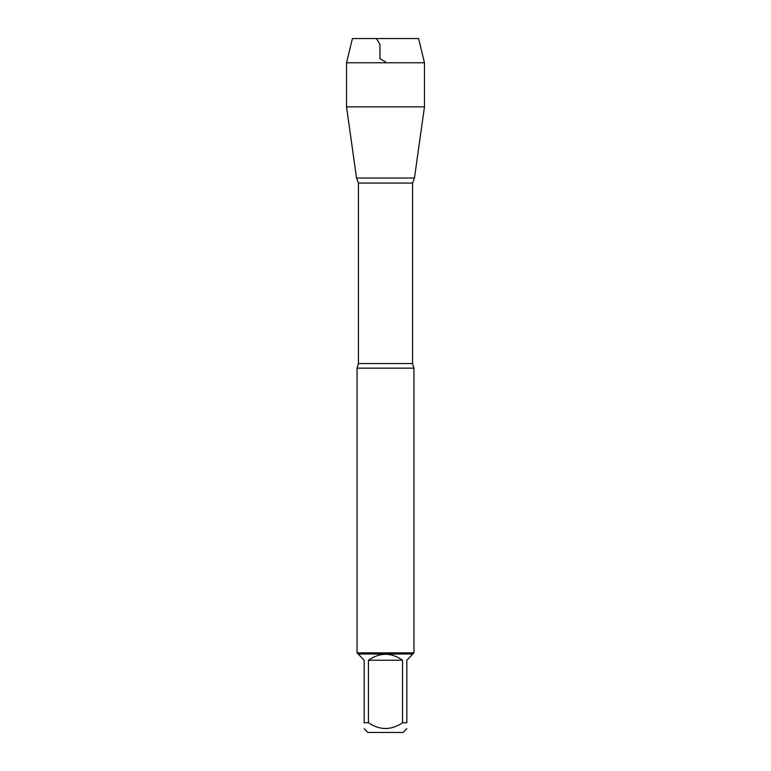 <?xml version="1.0" encoding="UTF-8"?>
<svg xmlns="http://www.w3.org/2000/svg" width="771" height="771" viewBox="0 0 771 771"><rect width="100%" height="100%" fill="white"/><g stroke="black" fill="none" stroke-linecap="round" stroke-linejoin="round"><path stroke-width="1.16" d="M406.837 722.735C406.837 730.416 406.837 730.416 406.837 722.735L402.549 722.735C391.176 730.416 379.814 730.416 368.451 722.735L364.163 722.735C364.163 730.416 364.163 730.416 364.163 722.735L364.163 660.217L358.187 654.001L412.813 654.001L406.837 660.217L406.837 722.735M406.837 728.711L403.098 732.45L367.902 732.45L364.163 728.711M402.549 722.735L402.549 660.217C391.186 652.324 379.814 652.324 368.451 660.217L368.451 722.735M424.464 62.769L346.536 62.769L352.405 38.55L418.595 38.55L424.464 62.769L424.464 106.851L346.536 106.851L356.539 178.024L414.461 178.024L356.539 178.024L358.438 183.055L358.438 363.546L357.05 368.152L357.05 652.864L413.95 652.864L413.95 368.152L357.05 368.152M358.187 654.001L357.05 652.864M368.451 660.217L402.549 660.217M385.5 62.769L385.5 61.882L379.949 58.673L379.949 44.564L376.479 38.55L352.405 38.55L346.536 62.769L346.536 106.851L356.539 178.024L385.5 178.024M358.438 363.546L412.562 363.546L413.95 368.152M412.562 363.546L412.562 183.055L358.438 183.055M412.562 183.055L414.461 178.024L424.464 106.851M412.813 654.001L413.95 652.864M346.536 62.769L346.536 106.851"/></g></svg>
